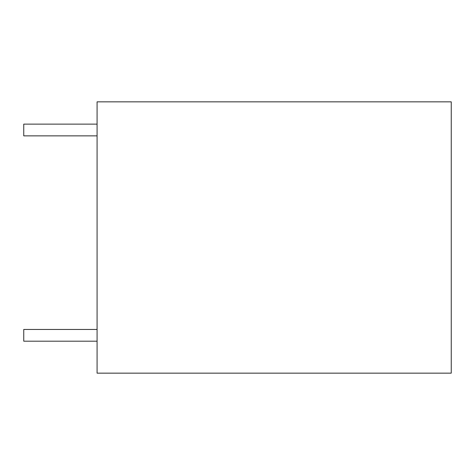 <?xml version="1.0" encoding="UTF-8"?>
<svg xmlns="http://www.w3.org/2000/svg" width="475" height="475" viewBox="0 0 475 475"><rect width="100%" height="100%" fill="white"/><g stroke="black" fill="none" stroke-linecap="round" stroke-linejoin="round"><path stroke-width="0.71" d="M451.25 101.846L97.078 101.846L97.078 373.154L451.25 373.154L451.25 101.846M97.078 124.135L23.75 124.135L23.75 135.868L97.078 135.868M97.078 329.454L23.75 329.454L23.75 341.187L97.078 341.187"/></g></svg>
